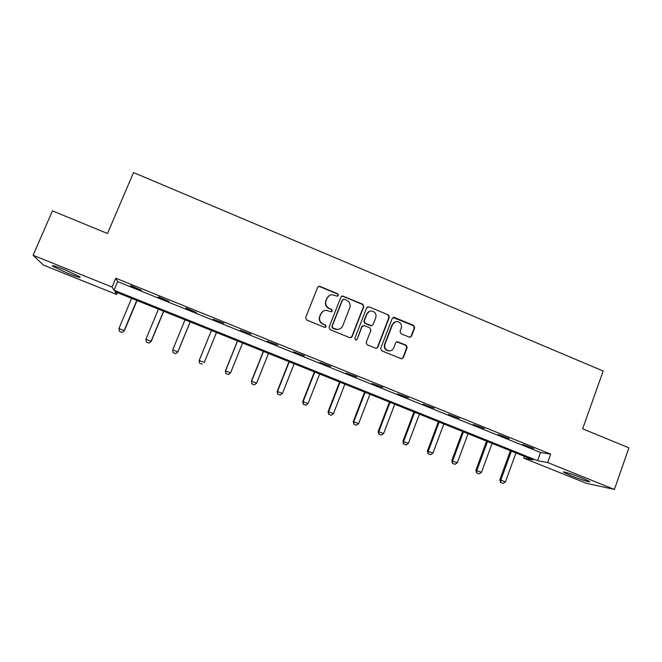 <?xml version="1.0" encoding="UTF-8"?>
<svg xmlns="http://www.w3.org/2000/svg" width="662" height="662" viewBox="0 0 662 662"><rect width="100%" height="100%" fill="white"/><g stroke="black" fill="none" stroke-linecap="round" stroke-linejoin="round"><path stroke-width="0.99" d="M338.423 295.442L337.711 293.787L319.969 286.389L319.192 286.257L317.628 287.366L305.637 317.619L306.655 319.994L324.512 327.326L326.151 326.631L325.447 324.968L323.139 324.024C320.011 322.361 318.935 319.829 319.895 316.428L320.888 313.904C321.931 311.612 323.701 310.412 326.209 310.304L331.132 311.794L332.299 311.008L331.588 309.344L329.295 308.401C326.176 306.729 325.1 304.206 326.06 300.813L327.045 298.305C328.038 296.088 329.742 294.896 332.159 294.731L337.306 296.22L338.423 295.442M337.761 296.121L338.108 295.633L337.405 293.986L319.696 286.596L318.058 286.729M325.365 327.367L325.87 326.763L325.158 325.108L323.139 324.024M331.579 311.711L332.001 311.165L331.298 309.51L329.295 308.401M571.033 475.721L563.776 472.362C561.26 470.69 572.92 474.265 582.212 478.038L589.428 481.382C591.861 483.045 580.061 479.387 571.033 475.721M68.02 273.406L52.761 266.273C51.148 264.817 55.095 265.942 64.595 269.657L79.804 276.766C81.327 278.197 77.396 277.08 68.02 273.406M409.265 337.157L411.524 336.172L414.718 327.806L413.733 325.472L394.511 317.462L392.235 318.439L380.683 348.435L381.684 350.786L401.528 358.845L403.299 357.728L407.18 347.558L406.187 345.225L397.39 341.691L395.669 342.808L393.733 347.856C392.814 349.9 391.25 350.901 389.033 350.852C385.541 350.008 384.183 347.807 384.961 344.24L392.558 324.496C393.418 322.56 394.891 321.567 396.977 321.517C400.618 322.237 402.057 324.438 401.296 328.129L400.038 331.414L401.04 333.747L409.265 337.157M33.1 255.259L52.439 210.864L107.509 233.504L133.525 172.559L603.165 371.018L582.634 428.827L628.9 447.843L614.41 489.441L586.433 483.326L523.725 458.121L533.051 459.85L114.865 291.611L116.653 294.499L43.303 265.015L33.1 255.259L112.052 287.06L113.996 290.204L537.577 460.686L547.673 462.556L614.41 489.441M115.792 278.214L117.629 281.615L540.523 452.494L550.693 454.132L115.792 278.214L112.052 287.06M550.693 454.132L547.673 462.556M363.802 306.597L362.801 304.247L342.519 295.955L340.93 297.072L329.072 327.243L330.081 329.61L349.768 337.686L352.085 336.693L363.802 306.597L362.445 304.412L342.933 296.286L341.501 296.311M368.991 306.82L388.371 314.905L389.372 317.247L377.803 347.252L376.041 348.377L367.17 344.828L366.169 342.477L370.902 330.264L369.892 327.913L364.365 325.621L362.064 326.614L357.116 339.341L355.883 340.127L354.791 338.39L366.69 307.797L368.991 306.82L388.371 314.905M130.613 285.951L141.329 290.279L130.778 285.579M158.383 297.18L169 301.467L158.541 296.799M185.906 308.302L196.424 312.555L186.063 307.929M213.181 319.332L223.83 323.197L213.181 319.332M240.223 330.255L250.915 334.144L240.223 330.255M267.026 341.096L277.75 345.001L267.026 341.096M293.597 351.836L304.363 355.759L293.597 351.836M319.936 362.478L330.735 366.417L319.936 362.478M346.052 373.037L356.884 376.992L346.052 373.037M371.945 383.505L382.81 387.469L371.945 383.505M397.614 393.882L408.512 397.862L397.614 393.882M423.059 404.168L433.991 408.164L423.059 404.168M448.298 414.371L459.254 418.384L448.298 414.371M473.322 424.483L484.311 428.513L473.322 424.483M498.13 434.512L509.144 438.55L498.13 434.512M522.732 444.459L533.779 448.513L522.732 444.459M524.362 456.358L523.725 458.121M117.439 292.645L116.653 294.499M117.629 281.615L113.996 290.204M540.523 452.494L537.577 460.686M329.064 295.74L327.045 298.305M329.006 308.566C325.894 306.895 324.81 304.379 325.77 300.995L326.763 298.488M323.205 311.14L320.888 313.904M322.857 324.157C319.738 322.502 318.662 319.978 319.622 316.585L320.615 314.061M350.819 337.786L351.745 336.801L363.446 306.763M344.157 299.191L342.535 299.878L332.142 326.358L332.854 328.013L337.19 329.436C339.788 329.411 341.633 328.211 342.717 325.828L349.784 307.747C350.736 304.379 349.66 301.855 346.565 300.192L344.157 299.191M342.916 299.365L342.535 299.878M339.407 329.088L336.884 329.56L334.972 329.138L332.547 328.145L331.844 326.49L342.221 300.06M376.372 348.369L377.414 347.343L388.966 317.396L387.973 315.054M362.908 325.671L361.709 326.747L357.116 339.341M356.148 340.119L356.768 339.449M375.793 317.628C376.562 313.871 375.081 311.661 371.341 310.983C369.28 311.066 367.824 312.059 366.98 313.97L364.265 320.929L365.275 323.288L371.415 325.704L373.095 324.587L375.793 317.628M369.288 311.446L366.98 313.97M371.862 325.663L370.43 325.704L364.911 323.42L363.91 321.07L366.616 314.119M368.618 306.986L367.41 306.936M395.206 321.823L392.558 324.496M390.117 350.81L388.627 350.934C385.143 350.099 383.786 347.898 384.564 344.339L392.152 324.628M401.735 358.854L402.868 357.794L406.741 347.649L405.748 345.316L396.679 341.799M410.101 337.281L411.085 336.288L414.271 327.93L413.287 325.605L393.062 317.512M131.606 298.347L118.92 328.534L124.133 330.603L136.786 300.432M121.99 332.365L119.383 331.339L122.023 332.407L124.315 330.818L137.026 300.523M118.92 328.534L119.383 331.339M122.023 332.407L124.315 330.818M158.45 309.146L145.921 339.242L151.085 341.294L163.58 311.206M148.925 343.04L146.352 342.022L148.942 343.073L151.184 341.476L163.721 311.264M145.921 339.242L146.352 342.022M148.942 343.073L151.184 341.476M173.08 352.639L175.637 353.649L173.08 352.639L172.691 349.859L177.813 351.894L190.151 321.897M177.813 352.035L175.637 353.624L177.813 352.035L190.201 321.922M185.054 319.845L172.691 349.859L173.08 352.614M199.585 363.115L202.117 364.117L199.585 363.115L199.229 360.393L211.443 330.462L199.154 360.5L204.31 362.404L216.491 332.498M199.568 363.132L199.154 360.5M237.493 340.947L225.386 370.902L230.575 372.822L242.606 342.999M225.833 373.542L228.373 374.526L225.833 373.542L225.386 370.902M237.6 340.988L225.543 370.828L225.858 373.525M230.575 372.822L228.373 374.526M263.344 351.348L251.386 381.221L256.624 383.157L268.499 353.417M263.542 351.423L251.634 381.18L251.908 383.852L254.407 384.837L251.874 383.852L251.386 381.221M256.624 383.157L254.407 384.837M288.98 361.659L277.171 391.449L282.451 393.402L294.176 363.752M277.692 394.089L280.216 395.065L277.692 394.089L277.171 391.449M289.261 361.766L277.502 391.441L277.742 394.089M282.451 393.402L280.216 395.065M314.4 371.887L302.741 401.586L308.062 403.563L319.647 373.997M303.295 404.234L305.819 405.21L303.295 404.234L302.741 401.586M314.764 372.027L303.155 401.611L303.362 404.242M308.062 403.563L305.819 405.21M339.606 382.024L328.095 411.648L333.458 413.634L344.894 384.15M328.683 414.296L331.199 415.273L328.683 414.296L328.095 411.648M340.053 382.206L328.592 411.706L328.766 414.304M333.458 413.634L331.199 415.273M364.613 392.086L353.235 421.62L358.647 423.622L369.942 394.229M353.864 424.268L356.371 425.244L353.864 424.268L353.235 421.62M365.143 392.301L353.814 421.711L353.963 424.284M358.647 423.622L356.371 425.244M389.405 402.057L378.176 431.508L383.621 433.536L394.775 404.217M378.829 434.164L381.337 435.133L378.829 434.164L378.176 431.508M390.017 402.306L378.829 431.632L378.945 434.189M383.621 433.536L381.337 435.133M413.998 411.954L402.91 441.322L408.388 443.358L419.402 414.131M403.597 443.979L406.087 444.947L403.597 443.979L402.91 441.322M414.685 412.227L403.646 441.471L403.721 444.003M408.388 443.358L406.087 444.947M438.385 421.768L427.437 451.045L432.956 453.106L443.838 423.961M428.157 453.71L430.648 454.678L428.157 453.71L427.437 451.045M439.154 422.075L428.248 451.236L428.289 453.743M432.956 453.106L430.648 454.678M462.581 431.5L451.757 460.702L457.318 462.771L468.067 433.709M452.518 463.359L455.001 464.327L452.518 463.359L451.757 460.702M463.417 431.839L452.651 460.918L452.667 463.4M457.318 462.771L455.001 464.327M486.578 441.149L475.887 470.268L481.489 472.354L492.098 443.374M476.673 472.933L479.147 473.893L476.673 472.933L475.887 470.268M487.489 441.521L476.855 470.517L476.839 472.982M481.489 472.354L479.147 473.893M510.377 450.731L499.827 479.76L505.454 481.862L515.938 452.965M500.637 482.433L503.112 483.392L500.637 482.433L499.827 479.76M511.37 451.128L500.861 480.041L500.811 482.482M505.454 481.862L503.112 483.392M397.523 341.915L397.945 341.815M405.748 345.316L406.187 345.225M406.741 347.649L407.18 347.558M402.868 357.794L403.299 357.728M394.097 317.603L394.511 317.462M413.287 325.605L413.733 325.472M414.271 327.93L414.718 327.806M411.085 336.288L411.524 336.172M52.761 266.273L53.034 265.644M396.968 341.791L397.39 341.691M393.46 317.47L393.873 317.321"/></g></svg>
